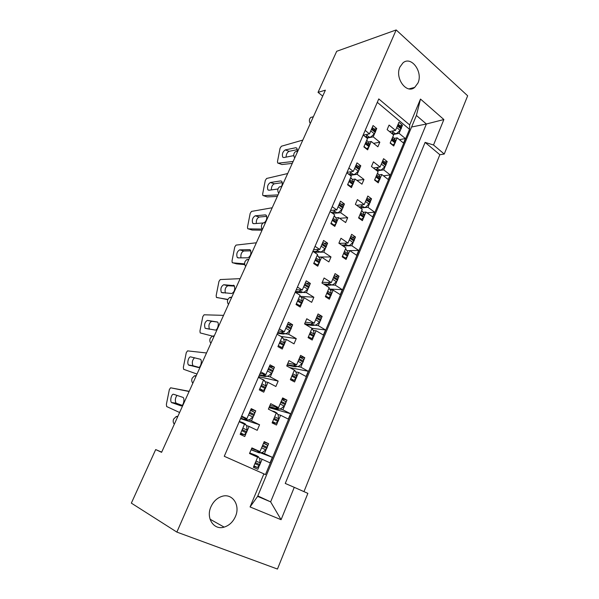 <?xml version="1.0" encoding="UTF-8"?>
<svg xmlns="http://www.w3.org/2000/svg" width="599" height="599" viewBox="0 0 599 599"><rect width="100%" height="100%" fill="white"/><g stroke="black" fill="none" stroke-linecap="round" stroke-linejoin="round"><path stroke-width="0.9" d="M417.952 83.029L414.71 87.394C406.609 94.477 394.561 78.177 399.937 67.013L402.97 62.873C411.243 55.49 423.253 71.97 417.952 83.029M235.429 516.518C232.966 521.991 229.2 525.525 224.138 527.12C213.865 530.467 205.667 518.06 210.953 506.776C213.319 501.61 216.853 498.181 221.563 496.504C232.18 492.573 240.686 505.107 235.429 516.518M303.963 491.637L439.846 154.714L444.248 154.033L467.654 95.788L396.179 29.95L176.862 532.092L277.457 569.05L307.871 493.366L294.259 487.331L281.088 519.7L250.06 506.949L263.889 473.861L224.266 456.288L378.77 98.925L409.679 124.936L420.491 99.06L443.874 119.538L433.519 145.003L425.11 142.382L285.259 483.445L294.259 487.331M439.846 154.714L425.11 142.382M444.248 154.033L433.519 145.003M161.685 452.125L155.688 449.572L161.595 452.327L325.384 90.172L318.032 92.358L322.704 96.102M241.307 416.867L246.923 418.649L251.236 408.63L255.751 410.862L250.891 409.424M245.912 433.826L244.759 436.506L240.162 434.357L244.512 424.242L239.218 421.711M247.185 430.853L249.079 426.428L246.346 425.515M248.548 419.914L251.475 420.85L253.355 416.455M254.62 413.512L255.751 410.862M260.131 373.342L265.874 374.607L270.067 364.858L274.454 367.224L269.49 366.221M264.885 389.56L263.762 392.173L259.3 389.882L263.538 380.043L258.394 377.355M266.128 386.669L267.97 382.364L265.23 381.72M267.169 376.239L270.291 376.936L272.126 372.66M273.354 369.8L274.454 367.224M283.342 346.492L282.256 349.037L277.921 346.619L282.039 337.05L277.045 334.212M284.547 343.684L286.344 339.491L283.604 339.094M285.244 333.763L288.606 334.22L290.388 330.056M291.586 327.271L292.656 324.763L288.396 322.277L284.315 331.756L279.344 328.903M287.707 324.179L292.656 324.763M278.445 330.977L284.315 331.756M301.304 304.584L300.249 307.062L296.033 304.524L300.047 295.21L295.195 292.237M302.48 301.851L304.225 297.77L301.477 297.591M302.75 292.424L306.426 292.634L308.163 288.583M309.331 285.873L310.372 283.432L306.231 280.826L302.263 290.058L297.426 287.063M306.329 283.275L310.372 283.432M296.273 289.744L302.263 290.058M318.795 263.785L317.762 266.196L313.674 263.545L317.575 254.478L312.858 251.37M319.933 261.119L321.641 257.151L318.885 257.173M319.641 252.216L323.782 252.149L325.474 248.203M326.605 245.568L327.623 243.187L323.602 240.476L319.731 249.461L315.037 246.339M324.156 243.299L327.623 243.187M313.629 249.588L319.731 249.461M335.822 224.056L334.819 226.4L330.843 223.644L334.646 214.809L330.064 211.582M336.938 221.458L338.592 217.594L335.829 217.796M335.485 213.147L340.681 212.72L342.329 208.871M343.437 206.303L344.425 203.989L340.517 201.167L336.75 209.92L332.183 206.685M341.363 204.281L344.425 203.989M330.543 210.466L336.75 209.92M352.414 185.346L351.433 187.629L347.57 184.777L351.276 176.166L346.821 172.826M353.5 182.815L355.117 179.049L352.347 179.423M350.13 175.305L357.154 174.302L358.756 170.55M359.834 168.049L360.8 165.788L356.997 162.876L353.32 171.404L348.888 168.049M358.037 166.222L360.8 165.788M347.031 172.347L353.32 171.404M368.587 147.624L367.629 149.855L363.87 146.897L367.479 138.511L363.151 135.06M369.643 145.153L371.215 141.484L368.437 142.023M366.97 138.099L373.199 136.857L374.764 133.203M375.813 130.762L376.756 128.56L373.057 125.55L369.478 133.869L365.158 130.402M374.24 129.092L376.756 128.56M363.264 135.149L369.478 133.869M310.312 123.491C309.309 121.949 309.129 120.354 309.773 118.707L310.761 117.434L312.76 116.917M174.331 424.152C173.089 422.744 172.856 421.06 173.635 419.083L176.196 416.56L177.896 416.283M192.856 383.203C191.643 381.78 191.418 380.103 192.182 378.179L194.405 375.873L196.322 375.536M210.9 343.294C209.725 341.842 209.508 340.18 210.249 338.3L212.203 336.189L214.285 335.822M228.504 304.382C227.358 302.907 227.148 301.252 227.875 299.418L229.589 297.493L231.806 297.089M245.672 266.42C244.557 264.93 244.355 263.29 245.058 261.493L246.578 259.726L248.892 259.307M262.422 229.387C261.336 227.882 261.142 226.25 261.83 224.498L263.186 222.873L265.559 222.446M278.767 193.237C277.711 191.717 277.517 190.1 278.191 188.386L279.404 186.888L281.837 186.461M294.73 157.956C293.697 156.421 293.51 154.812 294.169 153.134L295.262 151.749L297.553 151.292M251.647 448.501L259.996 451.624L264.211 441.62L268.629 443.702L264.017 442.077M259 466.621L257.87 469.302L253.377 467.302L257.637 457.202L249.513 453.51L251.902 447.895L259.996 451.624M260.243 463.656L262.1 459.238L259.315 458.16M261.561 452.589L264.444 453.668L266.285 449.28M267.521 446.345L268.629 443.702M270.014 405.276L278.55 407.642L282.653 397.916L286.943 400.125L282.234 398.904M277.569 422.43L276.476 425.035L272.111 422.901L276.259 413.078L268.374 409.132L270.696 403.674L278.55 407.642M278.782 419.54L280.594 415.242L277.809 414.433M279.823 408.975L282.863 409.828L284.66 405.553M285.865 402.7L286.943 400.125M295.644 379.422L294.581 381.96L290.343 379.691L294.371 370.13L286.719 365.959L288.973 360.643L296.602 364.843L300.601 355.372L304.771 357.715L303.715 360.216M296.827 376.614L298.587 372.428L295.801 371.859M297.561 366.536L300.803 367.157L302.547 362.994M299.964 356.877L304.771 357.715M287.894 363.189L296.602 364.843M313.24 337.559L312.199 340.03L308.081 337.641L312.012 328.327L304.569 323.939L306.77 318.765L314.183 323.183L318.076 313.958L322.127 316.414L321.101 318.855M314.393 334.819L316.1 330.745L313.314 330.401M314.789 325.22L318.256 325.609L319.963 321.566M317.597 315.98L322.127 316.414M305.31 322.21L314.183 323.183M330.371 296.782L329.36 299.193L325.362 296.692L329.188 287.625L321.955 283.028L324.096 277.988L331.299 282.608L335.088 273.623L339.027 276.191L338.031 278.565M331.494 294.116L333.164 290.148L330.371 290.013M331.487 284.997L335.26 285.154L336.923 281.208M335.238 276.094L339.027 276.191M322.269 282.279L331.299 282.608M347.068 257.068L346.08 259.412L342.186 256.799L345.915 247.971L338.884 243.179L340.973 238.275L347.974 243.082L351.665 234.329L355.499 237.002L354.526 239.315M348.154 254.47L349.779 250.607L358.696 250.449L351.83 245.732L353.447 241.891M346.986 250.652L349.779 250.607L356.675 255.301L358.696 250.449M347.585 245.845L351.83 245.732M352.197 237.137L355.499 237.002M339.146 243.351L347.974 243.082M363.331 218.365L362.373 220.649L358.584 217.939L362.215 209.328L355.379 204.356L357.416 199.572L364.229 204.566L367.823 196.038L371.552 198.801L370.601 201.062M364.394 215.835L365.982 212.061L363.181 212.286M362.043 204.768L361.833 205.727L364.207 207.464L360.358 207.973L367.973 207.314L369.553 203.563M368.61 199.1L371.552 198.801M356.637 205.27L364.229 204.566M379.189 180.628L378.254 182.86L374.57 180.052L378.111 171.658L371.462 166.515L373.439 161.857L380.066 167.016L383.577 158.698L387.201 161.558L386.28 163.759M380.223 178.165L381.773 174.489L378.965 174.878M377.033 170.827L383.719 169.861L385.254 166.208M384.536 161.977L387.201 161.558M373.402 168.02L380.066 167.016M394.651 143.842L393.738 146.014L390.151 143.116L393.61 134.932L387.134 129.624L389.065 125.079L395.52 130.402L398.941 122.293L402.468 125.236L401.57 127.385M395.662 141.431L397.167 137.852L394.359 138.384M393.094 134.513L399.069 133.33L400.566 129.766M400.027 125.753L402.468 125.236M389.56 131.615L395.52 130.402M396.179 29.95L336.698 51.289L318.032 92.358M263.889 473.861L265.439 474.655L409.529 129.332L377.295 102.339M397.167 137.852L403.516 143.056L405.396 138.556L399.069 133.33M381.773 174.489L388.294 179.535L390.219 174.923L383.719 169.861M365.982 212.061L372.683 216.935L374.66 212.211L367.973 207.314M333.164 290.148L340.247 294.656L342.329 289.684L335.26 285.154M316.1 330.745L323.393 335.051L325.527 329.944L318.256 325.609M298.587 372.428L306.089 376.516L308.275 371.275L300.803 367.157M280.594 415.242L288.314 419.105L290.56 413.714L282.863 409.828M262.1 459.238L270.052 462.855L272.365 457.322L264.444 453.668M246.923 418.649L241.644 416.103M249.079 426.428L257.218 430.314L259.577 424.766L251.475 420.85M265.874 374.607L260.752 371.897M267.97 382.364L275.869 386.49L278.161 381.091L270.291 376.936M286.344 339.491L294.012 343.848L296.25 338.6L288.606 334.22M304.225 297.77L311.675 302.338L313.854 297.231L306.426 292.634M321.641 257.151L328.881 261.92L331 256.941L323.782 252.149M338.592 217.594L345.638 222.551L347.697 217.699L340.681 212.72M355.117 179.049L361.961 184.185L363.975 179.46L357.154 174.302M371.215 141.484L377.879 146.785L379.841 142.18L373.199 136.857M155.688 449.572L131.346 503.13L176.862 532.092M409.529 129.332L409.679 124.936M260.46 452.844L272.365 457.322M240.543 418.649L259.577 424.766M269.011 407.627L290.56 413.714M289.766 367.621L308.275 371.275M312.004 328.327L325.527 329.944M329.735 289.077L342.329 289.684M367.015 212.81L374.66 212.211M383.51 175.829L390.219 174.923M399.406 139.679L405.396 138.556M258.693 376.666L278.161 381.091M280.946 336.428L296.25 338.6M300.661 296.385L313.854 297.231M318.788 257.038L331 256.941M339.588 218.291L347.697 217.699M356.922 180.396L363.975 179.46M373.581 143.363L379.841 142.18M411.595 127.01L426.391 124L416.41 115.457L257.622 496.369L270.636 501.865L426.391 124L443.874 119.538M257.81 495.927L270.636 501.865L281.088 519.7M250.06 506.949L257.622 496.369M416.41 115.457L420.491 99.06M256.035 455.39L258.334 456.648L259.809 458.991L259.959 464.682L257.435 467.46L253.729 466.471M259.959 464.682L255.481 462.66L255.047 463.686L259.532 465.693M249.746 452.971L255.96 455.36L255.825 456.378M258.079 450.905L257.368 452.035L251.138 449.692M251.086 449.812L259.142 452.851L260.805 452.769L262.609 452.342L265.791 449.797L261.591 447.842M263.62 443.028L267.364 445.109L267.236 447.356L262.811 445.282L262.384 446.292L266.817 448.359L265.791 449.797M267.236 447.356L266.817 448.359M261.853 447.221L262.384 446.292M262.811 445.282L263.096 444.271M254.515 464.614L255.047 463.686M255.481 462.66L255.766 461.634M243.067 422.722L245.38 424.025L246.818 426.308L246.893 431.872L244.355 434.724L240.371 433.878M246.893 431.872L242.303 429.708L241.869 430.726L246.451 432.89M239.323 421.471L242.932 422.654L242.865 423.456M245.058 418.057L244.37 419.322L240.746 418.169M240.641 418.416L246.182 420.199L249.678 419.644L252.86 416.979L248.548 414.882M250.554 410.203L254.5 412.352L254.328 414.515L249.798 412.299L249.364 413.31L253.894 415.526L252.86 416.979M254.328 414.515L253.894 415.526M248.817 414.238L249.364 413.31M249.798 412.299L250.09 411.288M241.322 431.662L241.869 430.726M242.303 429.708L242.602 428.682M182.231 405.373L176.054 403.157C174.848 400.611 175.17 398.006 177.019 395.34M189.194 391.304L170.603 387.793L169.36 389.537L166.38 404.362L166.649 406.541L179.603 412.501M180.905 405.83L171.509 402.513C169.667 400.791 171.606 393.408 173.673 394.292L183.152 397.451C185.069 399.256 183.047 406.803 180.905 405.83L181.25 405.875M189.097 391.506L170.603 387.793M274.649 411.715L276.865 413.003L278.258 415.174L278.513 420.528L275.997 423.328L272.216 422.647M278.513 420.528L274.162 418.379L273.743 419.367L278.101 421.516M271.834 410.862L274.454 411.618L274.582 412.239M276.581 407.095L275.817 408.383L269.453 406.594M269.303 406.938L277.539 409.252L280.983 408.698L284.166 406.07L280.085 403.996M281.979 399.503L285.723 401.615L285.596 403.674L281.298 401.465L280.879 402.446L285.184 404.647L284.166 406.07M285.596 403.674L285.184 404.647M280.354 403.359L280.879 402.446M281.298 401.465L281.567 400.491M273.211 420.281L273.743 419.367M274.162 418.379L274.439 417.383M294.124 369.957L296.22 372.518L296.565 377.565L294.064 380.38L291.054 380.073M296.565 377.565L292.342 375.281L291.938 376.247L296.161 378.523M292.327 369.014L292.746 369.246M294.588 364.462L293.78 365.892L287.28 364.641M287.048 365.18L295.449 366.813L298.871 366.221L302.053 363.518L298.092 361.324M303.124 358.846L303.596 359.273L303.461 361.152L299.283 358.823L298.879 359.782L303.064 362.103L302.053 363.518M303.461 361.152L303.064 362.103M298.362 360.673L298.879 359.782M299.283 358.823L299.537 357.888M291.413 377.145L291.938 376.247M292.342 375.281L292.604 374.33M311.877 328.641L313.704 330.992L314.146 335.732L311.652 338.562L309.586 338.51M314.146 335.732L310.035 333.336L309.646 334.272L313.749 336.675M312.116 322.958L311.263 324.523L304.644 323.774M305.827 324.68L312.888 325.489L316.287 324.853L319.469 322.09L315.621 319.776M320.472 317.597L320.989 318.032L320.862 319.761L316.796 317.313L316.407 318.241L320.465 320.682L319.469 322.09M320.862 319.761L320.465 320.682M315.898 319.125L316.407 318.241M316.796 317.313L317.043 316.407M309.129 335.163L309.646 334.272M310.035 333.336L310.289 332.415M328.903 288.291L330.73 290.537L331.262 295L328.784 297.845L327.301 297.905M331.262 295L327.271 292.484L326.882 293.405L330.88 295.913M329.188 282.533L328.297 284.226L323.542 284.038M325.115 285.034L329.877 285.236L333.246 284.562L336.436 281.74L332.685 279.321M337.372 277.419L337.933 277.854L337.799 279.441L333.853 276.88L333.471 277.786L337.424 280.339L336.436 281.74M337.799 279.441L337.424 280.339M332.969 278.655L333.471 277.786M333.853 276.88L334.085 276.012M326.38 294.274L326.882 293.405M327.271 292.484L327.503 291.601M345.488 248.974L347.323 251.131L348.116 253.946L347.562 256.215L345.466 258.176L344.395 258.281M347.937 255.324L344.058 252.696L343.676 253.594L347.562 256.215M345.825 243.149L344.889 244.961L341.632 245.051M343.167 246.099L349.771 245.305L352.961 242.423L349.314 239.907M353.837 238.275L354.443 238.694L354.308 240.154L350.467 237.496L350.101 238.38L353.942 241.038L352.961 242.423M354.308 240.154L353.942 241.038M349.599 239.233L350.101 238.38M350.467 237.496L350.692 236.65M343.182 254.448L343.676 253.594M344.058 252.696L344.283 251.842M361.661 210.653L363.496 212.72L364.342 215.333L363.818 217.519L360.957 219.638M364.185 216.651L360.411 213.925L360.044 214.801L363.818 217.519M361.833 205.727L361.062 206.692L358.861 206.887M369.987 200.118L370.526 200.523L370.399 201.87L366.663 199.108L366.303 199.969L370.04 202.732L365.884 207.044L364.207 207.464M370.399 201.87L370.04 202.732M365.809 200.807L366.303 199.969M366.663 199.108L366.873 198.299M359.557 215.64L360.044 214.801M360.411 213.925L360.628 213.109M378.313 174.002L377.415 173.313L379.257 175.267L380.163 177.693L380.028 178.959L377.048 181.939M380.028 178.959L376.352 176.136L376 176.982L379.669 179.805M377.849 167.353L376.838 169.375L375.431 169.584M376.883 170.708L381.593 169.734L384.768 166.747L381.323 164.051M385.726 162.913L386.213 163.295L386.085 164.545L382.447 161.685L382.095 162.531L385.734 165.376L384.768 166.747M386.085 164.545L385.734 165.376M381.615 163.355L382.095 162.531M382.447 161.685L382.649 160.906M375.513 177.821L376 176.982M376.352 176.136L376.554 175.342M392.817 136.804L394.636 138.751L395.595 140.99L395.123 143.019L392.689 145.168M395.475 142.195L391.896 139.29L391.551 140.114L395.123 143.019M393.266 130.859L392.218 132.985L391.424 133.143M392.847 134.303L396.912 133.345L400.087 130.312L396.725 127.535M401.083 126.629L401.382 128.141L397.841 125.198L397.496 126.015L401.038 128.957L400.087 130.312M401.382 128.141L401.038 128.957M397.025 126.831L397.496 126.015M397.841 125.198L398.036 124.442M391.072 140.937L391.551 140.114M391.896 139.29L392.09 138.526M392.21 138.242L395.602 141.005L392.21 138.234M263.582 379.766L265.664 382.417L265.844 387.65L263.32 390.518L259.659 390.069M265.844 387.65L261.396 385.344L260.969 386.34L265.417 388.639M260.782 378.605L262.025 379.257M263.957 374.18L263.208 375.603L259.509 374.779M259.3 375.259L264.975 376.531L268.442 375.932L271.632 373.192L267.446 370.968M269.355 366.513L273.249 368.782L273.077 370.766L268.681 368.415L268.255 369.396L272.657 371.747L271.632 373.192M273.077 370.766L272.657 371.747M267.723 370.317L268.255 369.396M268.681 368.415L268.958 367.449M260.43 387.261L260.969 386.34M261.396 385.344L261.681 384.363M199.04 367.374L192.953 365.727C191.74 362.597 192.286 359.939 194.6 357.745M198.269 367.487L188.528 364.963C186.731 363.271 188.67 356.24 190.744 356.907L200.575 359.295C202.432 361.062 200.41 368.235 198.269 367.487L198.389 367.509M206.528 352.976L187.532 350.872L186.274 352.661L183.361 367.247L183.616 369.291L196.996 374.046M281.972 337.2L283.993 339.708L284.278 344.627L281.77 347.517L279.329 347.405M284.278 344.627L279.958 342.194L279.546 343.16L283.866 345.593M282.339 331.494L281.545 333.066L277.764 332.55M277.464 333.246L283.26 334.04L286.704 333.403L289.894 330.588L285.828 328.245M291.009 325.961L291.488 326.38L291.324 328.2L287.048 325.721L286.636 326.68L290.912 329.151L289.894 330.588M291.324 328.2L290.912 329.151M286.112 327.578L286.636 326.68M287.048 325.721L287.318 324.793M279.014 344.073L279.546 343.16M279.958 342.194L280.235 341.25M209.5 329.21L209.463 329.173C208.302 325.482 209.058 322.861 211.739 321.311L217.624 322.075M215.213 330.056L205.143 328.289C203.997 324.591 204.753 321.963 207.419 320.398L217.587 322.03C219.376 323.767 217.355 330.611 215.213 330.056M223.539 315.359L204.079 314.797L202.806 316.631L199.954 330.992L200.193 332.917L213.97 336.511M299.814 295.756L301.844 298.145L302.225 302.757L299.725 305.662L298.002 305.707M302.225 302.757L298.025 300.211L297.621 301.147L301.821 303.693M300.234 289.953L299.395 291.653L295.539 291.443M295.397 292.357L301.057 292.679L304.479 292.005L307.676 289.122L303.723 286.666M308.725 284.682L309.241 285.102L309.077 286.771L304.928 284.173L304.524 285.102L308.68 287.7L307.676 289.122M309.077 286.771L308.68 287.7M304.015 285.993L304.524 285.102M304.928 284.173L305.183 283.275M297.104 302.046L297.621 301.147M298.025 300.211L298.287 299.298M225.329 293.083C224.625 289.444 225.494 287.003 227.927 285.753L234.486 286.082M240.147 278.647L220.245 279.553L218.957 281.425L216.172 295.562L216.396 297.374L227.77 299.657M231.761 293.51L221.375 292.477C220.282 288.928 221.061 286.344 223.712 284.735L234.194 285.633C235.317 289.295 234.508 291.923 231.761 293.51M216.696 297.546L227.875 299.41M317.178 255.391L319.222 257.667L319.911 260.58L319.304 262.909L317.2 264.915L315.958 265.028M319.694 261.995L315.613 259.337L315.224 260.251L319.304 262.909M317.657 249.506L316.781 251.333L312.91 251.408M314.52 252.464L321.79 251.685L324.98 248.75L321.146 246.182M325.968 244.482L326.53 244.894L326.365 246.429L322.337 243.718L321.948 244.632L325.983 247.335L324.98 248.75M326.365 246.429L325.983 247.335M321.438 245.5L321.948 244.632M322.337 243.718L322.576 242.857M314.707 261.127L315.224 260.251M315.613 259.337L315.86 258.454M240.963 257.862C240.558 254.388 241.487 252.097 243.741 250.996L250.831 250.846M256.357 242.79L236.043 245.096L234.748 247.005L232.015 260.924L232.232 262.632L236.672 263.882L244.774 264.608M247.926 257.81L238.065 257.884L237.241 257.48C236.193 254.073 236.994 251.543 239.63 249.873L249.513 249.641L250.419 250.075C251.49 253.587 250.659 256.162 247.926 257.81M232.569 262.811L244.654 263.867M334.137 216.082L336.151 218.246L336.9 220.949L336.324 223.195L334.227 225.224L333.329 225.366M336.705 222.304L332.745 219.534L332.363 220.425L336.324 223.195M334.631 210.107L333.71 212.061L331.06 212.286M332.625 213.386L338.652 212.42L341.842 209.425L338.113 206.76M342.815 205.322L343.369 205.719L343.205 207.134L339.289 204.326L338.907 205.21L342.83 208.018L341.842 209.425M343.205 207.134L342.83 208.018M338.405 206.071L338.907 205.21M339.289 204.326L339.513 203.488M331.853 221.293L332.363 220.425M332.745 219.534L332.977 218.687M256.305 223.487C256.125 220.192 257.091 218.036 259.21 217.025L266.742 216.366M272.201 207.763L251.498 211.41L250.187 213.356L247.507 227.066L247.709 228.668L252.097 230.031L262.055 230.203M263.021 222.985L253.662 223.689L252.748 223.285C251.752 220.013 252.568 217.519 255.196 215.805L265.275 214.891L266.27 215.326C267.311 218.156 266.63 220.642 264.241 222.791M248.091 228.863L262.19 229.065M350.677 177.768L352.639 179.827L353.455 182.336L352.908 184.499L350.175 186.701M353.283 183.631L349.427 180.756L349.052 181.632L352.908 184.499M351.164 171.726L350.205 173.792L348.453 174.047M349.973 175.193L355.08 174.152L358.269 171.104L354.638 168.349M359.273 167.166L359.774 167.548L359.617 168.851L355.806 165.938L355.432 166.799L359.25 169.704L358.269 171.104M359.617 168.851L359.25 169.704M354.937 167.653L355.432 166.799M355.806 165.938L356.023 165.137M348.558 182.478L349.052 181.632M349.427 180.756L349.651 179.947M271.347 189.92C271.34 186.806 272.335 184.762 274.327 183.811L282.249 182.635M287.677 173.538L266.607 178.465L265.282 180.449L262.661 193.949L262.856 195.461L267.184 196.921L277.33 196.427M277.966 189.007L268.906 190.25L267.91 189.853C266.967 186.701 267.798 184.252 270.411 182.485L280.676 180.928L281.762 181.362C282.541 182.635 282.451 184.38 281.485 186.596M263.268 195.656L278.026 194.892M366.91 140.451L368.714 142.39L369.59 144.703L369.074 146.785L366.543 148.994M369.433 145.939L365.69 142.974L365.323 143.82L369.074 146.785M367.284 134.318L366.281 136.49L365.218 136.707M366.7 137.89L371.095 136.857L374.278 133.757L370.751 130.911M375.318 129.976L375.61 131.533L371.904 128.53L371.537 129.369L375.251 132.372L374.278 133.757M375.61 131.533L375.251 132.372M371.051 130.208L371.537 129.369M371.904 128.53L372.106 127.759M364.828 144.666L365.323 143.82M365.69 142.974L365.899 142.188M286.09 157.11C286.217 154.175 287.228 152.243 289.122 151.315L297.389 149.623M302.809 140.091L281.388 146.238L280.055 148.252L277.487 161.55L277.666 162.988L281.942 164.53L292.267 163.4M281.942 164.53L281.523 164.381M293.81 155.613L283.821 157.559L282.743 157.163C281.844 154.13 282.691 151.712 285.289 149.907L295.734 147.728L296.902 148.148L297.239 151.352M278.116 163.175L293.136 161.475M259.142 452.851L257.368 452.035M263.575 443.125L266.997 444.735M257.435 467.46L253.961 465.91M257.997 451.474L260.805 452.769M258.858 457.389L256.035 456.109M256.02 461.035L260.258 462.952M246.182 420.199L244.37 419.322M244.355 434.724L240.738 433.032M244.976 418.694L247.851 420.079M245.86 424.713L242.977 423.328M242.857 428.098L247.207 430.164M171.965 402.82L176.518 403.464M277.539 409.252L275.817 408.383M275.997 423.328L272.627 421.674M276.468 407.747L279.201 409.124M277.307 413.624L276.251 413.093M274.671 416.837L278.782 418.881M295.449 366.813L293.78 365.892M294.064 380.38L290.792 378.62M294.453 365.18L297.111 366.64M295.262 371.021L294.236 370.459M292.821 373.821L296.812 375.985M312.888 325.489L311.263 324.523M311.652 338.562L308.47 336.713M311.967 323.745L314.55 325.279M312.753 329.54L311.75 328.948M310.484 331.951L314.37 334.227M329.877 285.236L328.297 284.226M328.784 297.845L325.691 295.906M329.023 283.379L331.532 284.989M329.779 289.137L328.806 288.523M327.683 291.174L331.464 293.562M346.432 246.009L344.889 244.961M345.466 258.176L342.463 256.155M345.638 244.055L348.079 245.725M346.372 249.776L345.428 249.132M344.447 251.453L348.116 253.946M362.56 207.778L361.062 206.692M361.729 219.511L358.808 217.415M369.066 204.102L365.525 201.496M362.545 211.41L361.624 210.743M360.77 212.75L364.342 215.333M378.291 170.505L376.838 169.375M377.587 181.826L374.734 179.655M377.625 168.364L379.931 170.153M376.689 175.02L380.163 177.693M393.633 134.146L392.218 132.985M393.041 145.07L390.271 142.832M393.019 131.915L395.273 133.764M264.975 376.531L263.208 375.603M263.32 390.518L259.801 388.714M263.852 374.899L266.645 376.367M264.706 380.874L263.463 380.223M261.913 383.824L266.136 386.018M189.074 365.308L193.514 366.071M283.26 334.04L281.545 333.066M281.77 347.517L278.355 345.608M282.211 332.28L284.929 333.838M283.042 338.218L281.829 337.529M280.444 340.756L284.547 343.07M207.419 320.398L211.739 321.311M301.057 292.679L299.395 291.653M299.725 305.662L296.408 303.663M300.084 290.807L302.727 292.432M300.893 296.7L299.71 295.981M298.482 298.841L302.465 301.267M223.712 284.735L227.927 285.753M233.385 285.214L233.767 285.304M318.391 252.404L316.781 251.333M317.2 264.915L313.981 262.819M317.492 250.419L320.053 252.119M318.271 256.275L317.126 255.518M316.04 258.042L319.911 260.58M239.63 249.873L243.741 250.996M249.513 249.641L250.12 249.805M335.275 213.169L333.71 212.061M334.227 225.224L331.097 223.053M334.444 211.088L336.938 212.847M335.193 216.898L334.085 216.112M333.141 218.313L336.9 220.949M255.196 215.805L259.21 217.025M265.275 214.891L266.083 215.138M351.733 174.938L350.205 173.792M350.812 186.566L347.772 184.312M350.962 172.759L353.388 174.586M351.688 178.524L350.61 177.716M349.794 179.603L353.455 182.336M270.411 182.485L274.327 183.811M280.676 180.928L281.687 181.272M367.771 137.673L366.281 136.49M366.977 148.881L364.02 146.553M367.06 135.396L369.418 137.283M366.026 141.881L369.59 144.703M285.289 149.907L289.122 151.315M295.734 147.728L296.917 148.17M414.71 87.394L409.05 88.877M224.138 527.12L210.039 519.198M176.196 416.56L177.544 417.054M194.405 375.873L195.985 376.277M212.203 336.189L213.985 336.481M229.589 297.493L231.551 297.636M246.578 259.726L248.705 259.719M263.186 222.873L265.447 222.701M279.404 186.888L281.792 186.551M295.262 151.749L297.763 151.248M310.761 117.434L313.359 116.76M258.334 456.648L256.23 455.682M263.508 443.297L267.364 445.109M245.38 424.025L243.179 422.969M250.487 410.375L254.5 412.352M171.509 402.513L176.054 403.157M276.865 413.003L274.731 411.94M281.919 399.66L285.723 401.615M294.903 370.519L294.341 370.212M299.844 357.169L303.596 359.273M312.461 329.151L311.824 328.776M317.298 315.8L320.989 318.032M329.562 288.845L328.858 288.404M334.302 275.495L337.933 277.854M346.222 249.573L345.458 249.057M350.872 236.216L354.443 238.694M362.455 211.29L361.639 210.698M367.03 197.925L370.526 200.523M378.276 173.957L377.422 173.298M382.776 160.592L386.213 163.295M398.14 124.18L401.51 126.988M264.309 380.313L262.077 379.145M269.295 366.663L273.249 368.782M188.528 364.963L192.953 365.727M282.721 337.769L281.927 337.319M287.602 324.119L291.488 326.38M205.143 328.289L209.463 329.173M300.638 296.355L299.777 295.831M305.423 282.706L309.241 285.102M221.375 292.477L223.397 292.948M318.084 256.028L317.163 255.421M322.786 242.37L326.53 244.894M237.241 257.48L238.724 257.877M335.073 216.741L334.107 216.059M339.693 203.083L343.369 205.719M252.748 223.285L254.013 223.659M351.628 178.45L350.617 177.693M356.165 164.792L359.774 167.548M267.91 189.853L269.063 190.235M372.234 127.467L375.76 130.327M282.743 157.163L283.821 157.559"/></g></svg>

